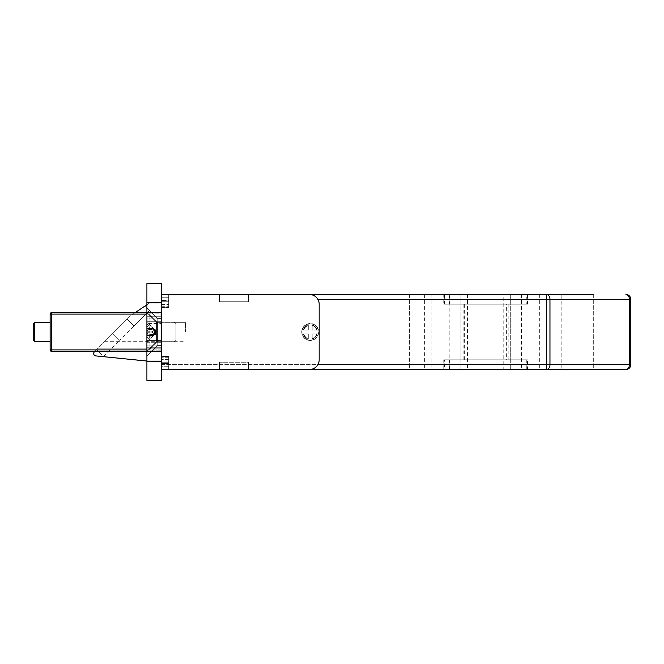 <?xml version="1.0" encoding="UTF-8"?>
<svg xmlns="http://www.w3.org/2000/svg" width="664" height="664" viewBox="0 0 664 664"><rect width="100%" height="100%" fill="white"/><g stroke="black" fill="none" stroke-linecap="round" stroke-linejoin="round"><path stroke-width="0.5" stroke-dasharray="3.32 2.49" d="M33.2 323.775L33.2 340.225M50.132 332L50.132 341.678L50.132 332M310.229 340.466A8.466 8.466 0 0 1 301.755 332A8.466 8.466 0 0 1 310.229 323.534A8.466 8.466 0 0 1 318.695 332A8.466 8.466 0 0 1 310.229 340.466A8.466 8.466 0 0 1 301.755 332A8.466 8.466 0 0 1 310.229 323.534A8.466 8.466 0 0 1 318.695 332A8.466 8.466 0 0 1 310.229 340.466M161.427 332L161.427 322.322L161.427 332M185.621 332L185.621 322.322L185.621 332M527.49 359.822L443.776 359.822L527.49 359.822L527.49 369.499L443.776 369.499L527.49 369.499M443.776 359.822L443.776 369.499M444.506 359.822L526.768 359.822L444.506 359.822L444.506 369.499L526.768 369.499L444.506 369.499M526.768 359.822L526.768 369.499M521.929 359.822L449.345 359.822L521.929 359.822L521.929 369.499L449.345 369.499L521.929 369.499M449.345 359.822L449.345 369.499M443.776 304.178L527.49 304.178L443.776 304.178L443.776 294.501L527.49 294.501L443.776 294.501M527.49 304.178L527.49 294.501M526.768 304.178L444.506 304.178L526.768 304.178L526.768 294.501L444.506 294.501L526.768 294.501M444.506 304.178L444.506 294.501M449.345 304.178L521.929 304.178L449.345 304.178L449.345 294.501L521.929 294.501L449.345 294.501M521.929 304.178L521.929 294.501M521.439 294.501L521.439 369.499L546.538 369.499A4.839 3.42 90 0 0 549.958 364.661L549.958 299.339A4.839 3.42 90 0 0 546.538 294.501L521.439 294.501L546.605 294.501L546.605 369.499M449.827 294.501L424.661 294.501L449.827 294.501L449.827 369.499L424.661 369.499L449.827 369.499M424.661 294.501L424.661 369.499M593.301 294.501L593.301 369.499L561.844 369.499L593.301 369.499L561.844 369.499L593.301 369.499L593.301 294.501L561.844 294.501L561.844 369.499L561.844 294.501L593.301 294.501L561.844 294.501M409.422 294.501L409.422 369.499L377.965 369.499L409.422 369.499L377.965 369.499L409.422 369.499L409.422 294.501L377.965 294.501L377.965 369.499L377.965 294.501L409.422 294.501M503.777 294.501L467.489 294.501L503.777 294.501L503.777 369.499L467.489 369.499L503.777 369.499M467.489 294.501L467.489 369.499M539.342 294.501L431.924 294.501L539.342 294.501L539.342 369.499L431.924 369.499L539.342 369.499M431.924 294.501L431.924 369.499M510.309 294.501L510.309 369.499L510.309 294.501M317.882 299.339L546.538 299.339L546.538 294.501L161.427 294.501L161.427 369.499L161.427 364.661L161.427 369.499L521.439 369.499M625.961 369.499A4.839 3.42 90 0 0 629.381 364.661L546.538 364.661L546.538 369.499L625.961 369.499A4.839 4.839 0 0 0 630.8 364.661L630.8 299.339L546.538 299.339L546.538 364.661L161.427 364.661L161.427 299.339L161.427 364.661L317.882 364.661M135.182 312.644L145.2 305.888L149.607 310.296L133.962 325.949L149.607 310.296L145.2 305.888L131.364 315.217A14.517 14.517 0 0 0 129.256 316.96L98.056 348.16L161.427 348.16L161.427 302.967L161.427 341.678L156.588 341.678L146.91 351.356L146.91 312.644L159.974 312.644L51.584 312.644A1.452 1.452 0 0 0 50.132 314.097L50.132 349.903A1.452 1.452 0 0 0 51.584 351.356L159.974 351.356L146.91 351.356L146.91 312.644L146.91 351.356L146.91 312.644L146.91 351.356L156.588 341.678L156.588 322.322L146.91 312.644L146.91 351.356L156.588 341.678L156.588 322.322L146.91 312.644L156.588 322.322L156.588 341.678L156.588 322.322L156.588 341.678L161.427 341.678L161.427 322.322L156.588 322.322L156.588 341.678L161.427 341.678L161.427 322.322L156.588 322.322L161.427 322.322L161.427 361.033L161.427 348.16L98.056 348.16L94.371 351.854A2.415 2.415 0 0 0 95.541 355.887L144.495 361.033L161.427 361.033L146.91 361.033M146.91 349.903L159.974 349.903L159.974 314.097L161.427 314.097L161.427 311.192L161.427 352.808L161.427 314.097L159.974 314.097L159.974 349.903L51.584 349.903L51.584 314.097L146.91 314.097M506.632 359.822L463.115 359.822L508.159 359.822L506.632 359.822L506.632 304.178L508.159 304.178L463.115 304.178L506.632 304.178M508.159 359.822L508.159 304.178M464.634 359.822L464.634 304.178M463.115 359.822L463.115 304.178M94.861 351.356L129.231 316.985A14.517 14.517 0 0 1 131.364 315.217A14.517 14.517 0 0 0 129.256 316.96L129.231 316.985A14.517 14.517 0 0 1 131.364 315.217L149.284 303.133A3.868 3.868 0 0 1 150.305 302.967L161.427 302.967L150.305 302.967A3.868 3.868 0 0 0 149.284 303.133L146.91 304.734M127.114 319.102L96.57 349.646L127.114 319.102L133.962 325.949L127.114 319.102L133.962 325.949L119.586 340.317L112.747 333.477L119.586 340.317L103.418 356.493L96.57 349.646L103.418 356.493L119.586 340.317L112.747 333.477L119.586 340.317L133.962 325.949L127.114 319.102M104.538 341.678L161.427 341.678L104.538 341.678M460.957 294.501L460.957 369.499L460.957 294.501M630.8 364.661L629.381 364.661L629.381 299.339A4.839 3.42 90 0 0 625.961 294.501A4.839 4.839 0 0 1 630.8 299.339M159.974 351.356A1.452 1.452 0 0 1 161.427 352.808A1.452 1.452 0 0 0 159.974 351.356L159.974 349.903L159.974 351.356A1.452 1.452 0 0 1 161.427 352.808A1.452 1.452 0 0 0 159.974 351.356M159.974 312.644A1.452 1.452 0 0 0 161.427 311.192A1.452 1.452 0 0 1 159.974 312.644L159.974 314.097L159.974 312.644M155.766 334.017A1.934 0.73 0 0 0 155.202 333.502L154.397 333.203L154.397 329.161L155.766 332L155.766 329.983A1.934 0.73 0 0 0 155.202 329.468L154.397 329.161L154.397 334.839L155.202 334.531A1.934 0.73 0 0 0 155.766 334.017L155.766 332L146.91 340.151L146.91 332.714L153.093 332.714L146.91 330.382L146.91 322.214L153.741 328.315L153.093 328.672L146.91 326.348M175.943 324.82L175.943 339.744L175.943 324.82M174.01 323.028L174.01 341.678L174.01 323.028M157.559 323.028L157.559 341.678L157.559 323.028M149.093 315.184L149.093 350.144L149.093 315.184M146.91 315.184L146.91 350.144L146.91 315.184M155.202 329.468L155.202 330.224L153.741 328.315M153.093 332.714L153.741 333.56M146.91 337.652L153.093 335.328L146.91 335.328L146.91 337.652L146.91 333.618L153.093 331.286L153.741 330.44L153.093 329.585L146.91 329.585L146.91 322.214M146.91 330.382L146.91 332.714M146.91 329.585L146.91 333.618M146.91 331.286L153.093 331.286M153.093 328.672L146.91 328.672M146.91 335.328L146.91 336.05L153.093 336.05L146.91 341.786L146.91 336.05M146.91 341.786L146.91 340.151M155.202 329.917A1.934 1.793 0 0 1 155.202 332.448L154.397 333.203L154.397 334.839L155.766 332L153.741 330.44M155.202 331.552L155.202 330.498L154.397 330.796L155.202 331.552A1.934 1.793 0 0 1 155.202 334.083L153.741 335.685L153.093 335.328M146.91 323.849L153.093 329.585M146.91 327.95L153.093 327.95M155.202 330.498A1.934 0.73 0 0 0 155.766 329.983M153.093 334.415L146.91 334.415M153.093 336.05L153.741 335.685M155.766 332.822L155.202 330.63L155.766 334.175L154.397 334.175L154.397 329.825L153.741 329.17L153.093 329.825L146.91 329.825L146.91 334.175L153.093 334.175L146.91 334.175L153.093 334.175L146.91 334.175L146.91 341.678L153.093 335.486L146.91 335.486L146.91 341.678L153.741 334.83L153.093 334.175L153.741 334.83L153.093 335.486L146.91 335.486L146.91 334.175L153.093 334.175L146.91 334.175L153.093 334.175L146.91 334.175L146.91 335.486L153.093 335.486L153.741 334.83L153.093 334.175L153.741 334.83L146.91 341.678L153.093 335.486L146.91 335.486L146.91 341.678L146.91 329.825L153.093 329.825L153.741 329.17L146.91 322.322L146.91 329.825L153.093 329.825L146.91 329.825L146.91 328.514L153.093 328.514L146.91 322.322L146.91 334.175L146.91 329.825L153.093 329.825L146.91 329.825L153.093 329.825L153.741 329.17L153.093 329.825L146.91 329.825L146.91 328.514L153.093 328.514L146.91 328.514L146.91 322.322L146.91 328.514L153.093 328.514L153.741 329.17L146.91 322.322L154.397 329.825L155.202 329.825L154.397 329.825L155.202 330.63L153.741 329.17L154.397 329.825L155.766 329.825L155.202 333.369L155.766 332L154.397 329.825L155.202 330.63L154.397 329.825L154.397 334.175L153.741 334.83L154.397 334.175L155.766 334.175L154.397 334.175L155.202 333.369A1.934 1.934 0 0 0 155.202 330.63L155.766 334.175L154.397 334.175L155.202 333.369A1.934 1.934 0 0 0 155.202 330.63L154.397 329.825L154.397 334.175L153.741 334.83L154.397 334.175L154.397 329.825L155.766 329.825L155.202 329.825L155.202 330.63L154.397 329.825L155.202 330.63A1.934 1.934 0 0 1 155.202 333.369L155.766 332L154.397 334.175L155.202 333.369A1.934 1.934 0 0 0 155.202 330.63L155.202 329.825L155.202 330.63L155.202 329.825L155.766 329.825L155.766 331.178M175.943 324.256L174.01 322.322L174.01 341.678L174.01 322.322L174.01 341.678L175.943 339.744L174.01 341.678L174.01 322.322L175.943 324.256L175.943 339.744L175.943 324.256L175.943 339.744L175.943 324.256L174.01 322.322L157.559 322.322L149.093 313.856L146.91 313.856L146.91 351.596L146.91 312.404L146.91 313.856L149.093 313.856L149.093 350.144L149.093 313.856L149.093 350.144L146.91 350.144L149.093 350.144L149.093 313.856L146.91 313.856L161.427 313.856L161.427 351.596L161.427 312.404L161.427 313.856L146.91 313.856M175.943 339.744L174.01 341.678L157.559 341.678L157.559 322.322L157.559 341.678L149.093 350.144L146.91 350.144L161.427 350.144L146.91 350.144M174.01 322.322L157.559 322.322L149.093 313.856L157.559 322.322L157.559 341.678L157.559 322.322L174.01 322.322M174.01 341.678L157.559 341.678L149.093 350.144L157.559 341.678L174.01 341.678M154.397 334.175L155.202 333.369L155.202 334.175L155.202 333.369L155.202 334.175L155.202 333.369L154.397 334.175M316.72 333.934L312.163 333.934L312.163 339.993A8.225 8.225 0 0 0 318.222 333.934L312.163 333.934L312.163 339.993L312.163 333.934L317.218 333.934A7.254 7.254 0 0 1 312.163 338.997L312.163 333.934L312.163 338.997A7.254 7.254 0 0 0 317.218 333.934A7.254 7.254 0 0 1 312.163 338.997A7.254 7.254 0 0 0 317.218 333.934L312.163 333.934L312.163 338.997L312.163 333.934L318.222 333.934A8.225 8.225 0 0 1 312.163 339.993A8.225 8.225 0 0 0 318.222 333.934A8.225 8.225 0 0 1 312.163 339.993L312.163 333.934L318.222 333.934A8.225 8.225 0 0 1 312.163 339.993A8.225 8.225 0 0 0 318.222 333.934L316.72 333.934A6.773 6.773 0 0 1 312.163 338.491A6.773 6.773 0 0 0 316.72 333.934M312.163 325.509L312.163 324.007A8.225 8.225 0 0 1 318.222 330.066A8.225 8.225 0 0 0 312.163 324.007L312.163 325.003A7.254 7.254 0 0 1 317.218 330.066L312.163 330.066L317.218 330.066A7.254 7.254 0 0 0 312.163 325.003A7.254 7.254 0 0 1 317.218 330.066A7.254 7.254 0 0 0 312.163 325.003L312.163 324.007A8.225 8.225 0 0 1 318.222 330.066L312.163 330.066L317.218 330.066L312.163 330.066L312.163 325.003L312.163 330.066L318.222 330.066A8.225 8.225 0 0 0 312.163 324.007L312.163 325.509A6.773 6.773 0 0 1 316.72 330.066A6.773 6.773 0 0 0 312.163 325.509M168.689 307.731L161.427 307.731L161.427 301.755L161.427 362.245L161.427 301.755L168.689 301.755L161.427 301.755L168.689 301.755L161.427 301.755L161.427 307.731L168.689 307.731L168.689 294.501L161.427 294.501L161.427 307.54L168.689 307.54L161.427 307.54L161.427 300.418L168.689 300.418L168.689 307.54L168.689 300.418L161.427 300.418L161.427 297.762L168.689 297.762L168.689 300.418L168.689 297.762L161.427 297.762L161.427 294.501L219.493 294.501L168.689 294.501L168.689 307.731M303.232 330.066A7.254 7.254 0 0 1 308.287 325.003L308.287 330.066L308.287 325.003A7.254 7.254 0 0 0 303.232 330.066L308.287 330.066L303.232 330.066A7.254 7.254 0 0 1 308.287 325.003L308.287 330.066L302.228 330.066A8.225 8.225 0 0 1 308.287 324.007L308.287 330.066L303.73 330.066A6.773 6.773 0 0 1 308.287 325.509L308.287 324.007A8.225 8.225 0 0 0 302.228 330.066L303.73 330.066L302.228 330.066A8.225 8.225 0 0 1 308.287 324.007A8.225 8.225 0 0 0 302.228 330.066L308.287 330.066L303.232 330.066L308.287 330.066L308.287 325.003A7.254 7.254 0 0 0 303.232 330.066M308.287 338.997A7.254 7.254 0 0 1 303.232 333.934L308.287 333.934L303.232 333.934A7.254 7.254 0 0 0 308.287 338.997L308.287 333.934L308.287 338.997A7.254 7.254 0 0 1 303.232 333.934L302.228 333.934A8.225 8.225 0 0 0 308.287 339.993A8.225 8.225 0 0 1 302.228 333.934L303.73 333.934A6.773 6.773 0 0 0 308.287 338.491L308.287 333.934L308.287 338.491A6.773 6.773 0 0 1 303.73 333.934L308.287 333.934L308.287 338.997L308.287 333.934L303.232 333.934A7.254 7.254 0 0 0 308.287 338.997M168.689 362.245L161.427 362.245L161.427 356.269L161.427 362.245L168.689 362.245L161.427 362.245L168.689 362.245L168.689 369.499L219.493 369.499L219.493 362.245L248.527 362.245L248.527 369.499L309.499 369.499L219.493 369.499L219.493 367.084L219.493 369.499L168.689 369.499L168.689 356.269L168.689 369.499L161.427 369.499L168.689 369.499L168.689 366.237L161.427 366.237L161.427 356.46L168.689 356.46L161.427 356.46L161.427 363.582L168.689 363.582L161.427 363.582L161.427 366.237L168.689 366.237L168.689 356.269L161.427 356.269L168.689 356.269L168.689 362.245M219.493 301.755L219.493 294.501L248.527 294.501L248.527 301.755L219.493 301.755L248.527 301.755L248.527 294.501L248.527 301.755L248.527 294.501L309.499 294.501L219.493 294.501L219.493 301.755L248.527 301.755L219.493 301.755L219.493 294.501L219.493 301.755M309.499 294.501A9.678 9.678 0 0 1 319.176 304.178L319.176 359.822L319.176 304.178A9.678 9.678 0 0 0 309.499 294.501A9.678 9.678 0 0 1 319.176 304.178L319.176 359.822A9.678 9.678 0 0 1 309.499 369.499A9.678 9.678 0 0 0 319.176 359.822A9.678 9.678 0 0 1 309.499 369.499L161.427 369.499L161.427 294.501L309.499 294.501M161.427 369.325L161.427 366.237L161.427 369.325L168.689 369.325L161.427 369.325M219.493 362.245L219.493 369.499L248.527 369.499L248.527 362.245L219.493 362.245M248.527 367.084L248.527 362.245L248.527 367.084L219.493 367.084L248.527 367.084M168.689 294.675L168.689 297.762L168.689 294.501L161.427 294.675L168.689 294.675M308.287 325.509L308.287 330.066L308.287 325.509A6.773 6.773 0 0 0 303.73 330.066L308.287 330.066L308.287 325.509M308.287 333.934L302.228 333.934A8.225 8.225 0 0 0 308.287 339.993A8.225 8.225 0 0 1 302.228 333.934L308.287 333.934M161.427 345.305L157.8 345.305L161.427 345.305L161.427 318.695L161.427 345.305L161.427 318.695L161.427 345.305L161.427 318.695L161.427 345.305L157.8 345.305L157.8 318.695L146.91 307.805L146.91 356.194L146.91 307.805L146.91 356.194L146.91 307.805L146.91 356.194L146.91 307.805L157.8 318.695L146.91 307.805M161.427 318.695L157.8 318.695L157.8 345.305L157.8 318.695L161.427 318.695L157.8 318.695L157.8 345.305L146.91 356.194L157.8 345.305L157.8 318.695L157.8 345.305L146.91 356.194M161.427 283.611L161.427 380.389L146.91 380.389L146.91 283.611L161.427 283.611M146.91 323.575L146.91 340.424L146.91 323.575L161.427 323.575L161.427 302.485L161.427 340.424L161.427 323.575L146.91 323.575M146.91 342.715L146.91 345.894L146.91 342.715L161.427 342.715L161.427 361.515L161.427 340.424L161.427 342.715L146.91 342.715M146.91 347.272L146.91 360.062L146.91 347.272L161.427 347.272L146.91 347.272M146.91 361.515L146.91 360.062L146.91 361.515L161.427 361.515L146.91 361.515M146.91 318.106L146.91 321.285L146.91 316.728L146.91 318.106L161.427 318.106L146.91 318.106M146.91 303.938L146.91 316.728L146.91 302.485L146.91 303.938L161.427 303.938L146.91 303.938M185.621 322.322L161.427 322.322L185.621 322.322L161.427 322.322L161.427 341.678L185.621 341.678M161.427 302.485L146.91 302.485L161.427 302.485M161.427 351.596L146.91 351.596L161.427 351.596M161.427 312.404L146.91 312.404L161.427 312.404M34.652 341.678L34.652 322.322M51.584 351.356A1.452 1.452 0 0 1 50.132 349.903L51.584 349.903L51.584 351.356M50.132 314.097A1.452 1.452 0 0 1 51.584 312.644L51.584 314.097L50.132 314.097M159.974 349.903L161.427 349.903L159.974 349.903M155.202 333.502L155.202 332.448M155.202 334.531L155.202 334.083M248.527 296.916L219.493 296.916L248.527 296.916M161.427 306.278L168.689 306.278L161.427 306.278M161.427 304.602L168.689 304.602L161.427 304.602M161.427 300.012L168.689 300.012L161.427 300.012M168.689 357.722L161.427 357.722L168.689 357.722M168.689 363.988L161.427 363.988L168.689 363.988M168.689 359.398L161.427 359.398L168.689 359.398M312.163 324.007A8.225 8.225 0 0 1 318.222 330.066A8.225 8.225 0 0 0 312.163 324.007M161.427 321.285L146.91 321.285L161.427 321.285M161.427 340.424L146.91 340.424L161.427 340.424M161.427 345.894L146.91 345.894L161.427 345.894M161.427 360.062L146.91 360.062L161.427 360.062M161.427 316.728L146.91 316.728L161.427 316.728"/><path stroke-width="1" d="M33.2 340.225L33.2 323.775L34.652 322.322L34.652 341.678L33.2 340.225M317.882 364.661L546.538 364.661L546.538 369.499A4.839 3.42 -90 0 0 549.958 364.661L630.8 364.661A4.839 4.839 0 0 1 625.961 369.499A4.839 3.42 -90 0 0 629.381 364.661L629.381 299.339L630.8 299.339L630.8 364.661A4.839 4.839 0 0 1 625.961 369.499L309.499 369.499A9.678 9.678 0 0 0 319.176 359.822L319.176 304.178A9.678 9.678 0 0 0 309.499 294.501L593.301 294.501M146.91 304.734L135.182 312.644M94.861 351.356L94.371 351.854A2.415 2.415 0 0 0 95.541 355.887L146.91 361.033M561.844 294.501L546.605 294.501M625.961 294.501A4.839 4.839 0 0 1 630.8 299.339A4.839 4.839 0 0 0 625.961 294.501A4.839 3.42 -90 0 1 629.381 299.339L549.958 299.339A4.839 3.42 -90 0 0 546.538 294.501L546.538 299.339L317.882 299.339M146.91 351.356L51.584 351.356A1.452 1.452 0 0 1 50.132 349.903L50.132 314.097A1.452 1.452 0 0 1 51.584 312.644L146.91 312.644M146.91 380.389L161.427 380.389L161.427 283.611L146.91 283.611L146.91 380.389M546.538 364.661L546.538 299.339L549.958 299.339L549.958 364.661L546.538 364.661M146.91 314.097L51.584 314.097L51.584 349.903L146.91 349.903M50.132 349.903A1.452 1.452 0 0 0 51.584 351.356L51.584 349.903L50.132 349.903M50.132 314.097L51.584 314.097L51.584 312.644A1.452 1.452 0 0 0 50.132 314.097M34.652 341.678L50.132 341.678M34.652 322.322L50.132 322.322"/></g></svg>
